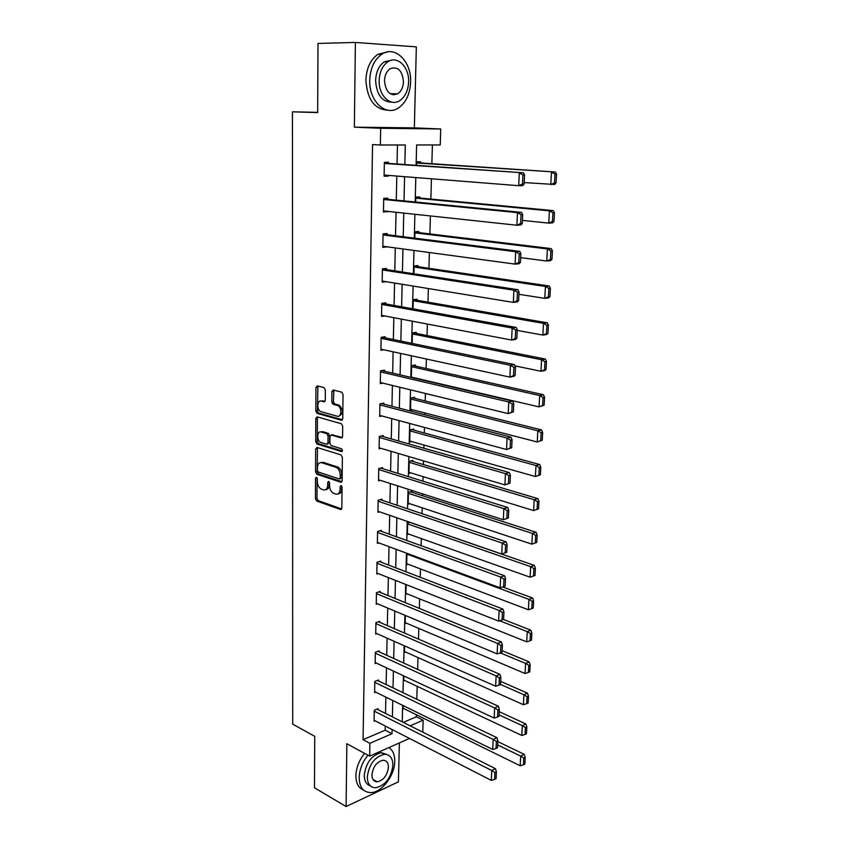 <?xml version="1.0" encoding="UTF-8"?>
<svg xmlns="http://www.w3.org/2000/svg" width="849" height="849" viewBox="0 0 849 849"><rect width="100%" height="100%" fill="white"/><g stroke="black" fill="none" stroke-linecap="round" stroke-linejoin="round"><path stroke-width="1.27" d="M316.444 477.276L315.531 478.316L315.435 498.692L316.719 501.059L340.47 509.485L341.829 508.01L342.051 487.23L341.139 485.543L340.152 486.594L340.131 489.289C339.823 493.004 338.369 494.596 335.769 494.076L333.699 493.365C331.152 492.08 329.773 489.523 329.55 485.713L329.571 483.039L328.68 481.372L327.714 482.412L327.703 485.087C327.417 488.759 325.995 490.351 323.437 489.841L321.421 489.151C318.916 487.878 317.558 485.363 317.335 481.585L317.346 478.932L316.444 477.276M317.102 477.902L316.995 498.31L318.279 500.666L341.638 508.933M341.733 486.084L341.701 488.907L340.131 489.289M329.285 481.945L329.263 484.705L327.703 485.087M394.212 94.865L395.008 93.772M325.358 389.967L324.021 387.6L317.282 385.86L315.945 387.515L315.839 411.043L317.027 413.346L341.372 420.213L342.763 418.578L343.017 394.562L341.839 392.227L333.286 389.999L331.906 391.676L331.821 401.895L333.01 404.23L337.711 405.546C342.147 407.223 341.627 417.74 337.191 416.212L320.88 411.627C316.56 410.046 316.953 399.635 321.293 401.068L323.936 401.779L325.284 400.134L325.358 389.967M355.391 42.45L354.362 127.17L414.354 127.881L416.328 46.875L355.391 42.45L317.993 43.426L317.664 112.599L292.459 111.813L292.703 724.165L314.735 736.316L314.491 787.776L346.095 806.55L346.859 743.735L369.665 756.119L369.888 743.321L363.075 739.681L372.552 144.563L380.373 144.999L380.66 128.284L440.716 128.963L440.238 144.935L416.615 144.967L416.106 165.332M354.362 127.17L380.66 128.284M316.985 447.455L315.669 449.004L315.563 471.906L316.815 474.251L340.746 482.211L342.115 480.693L342.359 457.314L341.096 454.937L316.985 447.455M317.494 447.614L317.133 471.545L318.386 473.891L316.815 474.251L318.417 473.912L341.892 481.691M315.701 441.671L315.807 418.461L317.133 416.859L341.468 423.789L342.688 426.156L342.582 436.322L341.192 437.925L331.29 434.996L329.932 436.588L329.879 443.231L331.121 445.587L341.553 448.771C342.709 450.119 342.678 451.042 341.468 451.541L316.921 444.006L315.701 441.671L317.282 441.342L317.399 418.164L315.807 418.461M346.095 806.55L398.425 781.833L399.37 742.939M317.675 112.365L292.459 111.813M363.075 739.681L385.159 730.193L385.255 726.022M385.52 713.436L385.86 697.135M386.125 684.559L386.475 667.855M386.741 655.29L387.091 638.172M387.356 625.628L387.728 608.086M387.993 595.574L388.364 577.596M388.63 565.094L389.012 546.671M389.277 534.201L389.67 515.332M389.935 502.884L390.338 483.537M390.604 471.121L391.018 451.307M391.283 438.912L391.707 418.61M391.962 406.257L392.397 385.446M392.663 373.125L393.108 351.815M393.363 339.526L393.819 317.685M394.085 305.438L394.552 283.057M394.806 270.852L395.284 247.919M395.538 235.757L396.037 212.261M396.292 200.141L396.801 176.072M397.045 164.006L397.449 144.977M377.975 709.647L377.985 708.724L374.292 710.252L374.091 721.226L375.088 720.812M378.527 680.909L378.548 679.985L374.823 681.439L374.621 692.561L375.672 692.147M379.089 651.799L379.1 650.865L375.364 652.244L375.152 663.515L376.277 663.101M379.652 622.296L379.673 621.341L375.905 622.657L375.693 634.086L376.892 633.651M380.225 592.39L380.246 591.435L376.457 592.666L376.245 604.255L377.529 603.819M380.808 562.091L380.83 561.104L377.02 562.271L376.807 574.009L378.187 573.574M381.403 531.368L381.424 530.37L377.582 531.453L377.37 543.36L378.877 542.914M381.997 500.22L382.018 499.212L378.155 500.22L377.943 512.287L379.577 511.841M382.612 468.637L382.623 467.619L378.739 468.542L378.516 480.778L380.32 480.332M383.228 436.619L383.249 435.59L379.333 436.418L379.1 448.824L381.105 448.378M383.854 404.145L383.865 403.105L379.928 403.848L379.705 416.435L381.944 415.989M384.48 371.215L384.501 370.153L380.543 370.811L380.31 383.578L382.857 383.132M385.128 337.817L385.149 336.745L381.159 337.308L380.914 350.255L383.854 349.809M385.775 303.942L385.796 302.849L381.785 303.316L381.541 316.444L385 316.008M386.433 269.568L386.454 268.464L382.411 268.825L382.167 282.155L386.199 281.698M387.112 234.695L387.133 233.571L383.058 233.836L382.814 247.356L386.879 246.783M387.791 199.313L387.813 198.167L383.716 198.337L383.461 212.048L387.558 211.348M388.481 163.411L388.502 162.244L384.374 162.308L384.119 176.221L388.237 176.125L388.248 175.393M403.328 722.382L416.318 716.8L416.371 714.731M416.806 699.268L417.177 686.342M417.655 669.394L417.984 657.561M418.504 639.106L418.801 628.409M419.364 608.404L419.629 598.863M420.244 577.256L420.478 568.926M421.125 545.684L421.327 538.584M422.027 513.656L422.197 507.819M422.537 495.72L422.579 493.874M422.94 481.171L423.067 476.639M423.407 464.562L423.513 460.89M423.863 448.208L423.959 445.025M424.298 432.979L424.447 427.429M424.808 414.779L424.861 412.975M425.2 400.951L425.402 393.48M426.113 368.477L426.378 359.021M427.036 335.546L427.355 324.053M427.97 302.148L428.352 288.554M428.925 268.273L429.371 252.524M429.891 233.921L430.401 215.943M430.868 199.069L431.441 178.81M431.865 163.698L432.396 144.946M404.018 708.66L403.031 709.085L403.116 705.583M404.793 680.527L403.731 680.94L403.859 675.953M405.567 652.021L404.442 652.446L404.602 645.919M406.374 623.134L405.164 623.569L405.366 615.472M407.191 593.875L405.896 594.311L406.14 584.611M408.029 564.224L406.639 564.659L406.926 553.304M408.9 534.17L407.393 534.615L407.679 522.952L409.908 522.315M412.115 492.367L412.136 491.38L408.443 492.346L408.146 504.168L409.802 503.722M412.911 461.432L412.932 460.434L409.218 461.315L408.921 473.296L410.736 472.851M413.718 430.082L413.75 429.074L410.003 429.87L409.706 442.011L411.712 441.565M414.545 398.298L414.567 397.268L410.81 397.99L410.502 410.3L412.752 409.855M415.373 366.068L415.394 365.028L411.616 365.654L411.319 377.487M413.856 377.699L412.932 377.858M416.212 333.392L416.243 332.341L412.434 332.882L412.168 343.421M417.071 300.259L417.103 299.198L413.261 299.644L413.038 308.856M417.941 266.66L417.963 265.578L414.11 265.928L413.909 273.781M418.822 232.584L418.844 231.48L414.959 231.735L414.8 238.176M419.714 198.008L419.735 196.894L415.83 197.053L415.702 202.041M420.616 162.944L420.648 161.809L416.71 161.862L416.626 165.364M414.354 127.881L440.716 128.963M416.318 716.8L423.152 720.175L422.791 732.167M404.846 164.547L405.291 144.977L380.373 144.999M369.888 743.321L391.994 733.716L392.089 729.524M392.376 716.874L392.737 700.499M393.023 687.87L393.405 671.081M393.692 658.463L394.085 641.26M394.361 628.663L394.764 611.036M395.05 598.449L395.454 580.387M395.74 567.832L396.154 549.314M396.441 536.78L396.865 517.816M397.152 505.304L397.587 485.861M397.873 473.381L398.319 453.462M398.606 441.002L399.062 420.595M399.348 408.167L399.815 387.25M400.102 374.865L400.579 353.428M400.855 341.075L401.354 319.118M401.63 306.797L402.139 284.288M402.415 272.02L402.946 248.959M403.222 236.722L403.753 213.088M404.028 200.905L404.57 176.677M409.483 738.45L369.665 756.119M410.163 725.821L423.152 720.175M415.798 177.568L415.193 201.998M414.885 214.288L414.291 238.113M413.983 250.444L413.41 273.696M413.102 286.071L412.529 308.76M412.221 321.177L411.669 343.314M411.362 355.763L410.831 377.37M410.513 389.85L409.993 410.937M409.674 423.449L409.165 444.016M408.857 456.571L408.358 476.639M408.04 489.215L407.552 508.795M407.244 521.392L406.767 540.505M406.448 553.134L405.981 571.77M405.673 584.42L405.217 602.61M404.899 615.281L404.464 633.036M404.145 645.718L403.71 663.037M403.402 675.74L402.978 692.635M402.659 705.36L402.246 721.841M385.159 730.193L391.994 733.716M321.336 462.408L322.015 462.62M332.341 403.646L334.082 404.113M386.199 281.741L382.188 281.093M386.868 247.048L382.825 246.507M387.547 211.847L383.472 211.412M388.237 176.125L384.13 175.796M325.751 489.618C327.905 489.544 329.072 487.91 329.263 484.705M338.146 493.853C340.311 493.757 341.5 492.102 341.701 488.907M317.388 470.378L318.269 472.023L339.282 478.963L340.247 477.891L340.269 475.037C340.067 471.259 338.709 468.712 336.204 467.396L321.633 462.705C319.086 462.27 317.675 463.894 317.409 467.576L317.388 470.378M339.929 478.804L341.818 477.52L340.247 477.891M320.996 462.578L323.204 462.355L337.775 467.035C340.29 468.351 341.648 470.898 341.85 474.665L341.818 477.52M317.685 417.018L317.399 418.164M342.296 437.447L332.055 434.837M342.349 450.989L318.577 443.698L316.995 444.038M321.187 432.003C316.794 430.454 316.518 440.971 320.89 442.467L326.663 444.229L328.011 442.658L328.054 436.025L326.833 433.68L321.187 432.003L322.769 431.685L320.89 431.929M327.491 444.059L329.592 442.329L328.011 442.658M322.769 431.685L328.425 433.361L329.645 435.696L329.592 442.329M317.282 441.342L318.577 443.698M321.102 401.025L324.965 401.344M339.08 415.968C343.421 413.675 343.495 410.109 339.303 405.249L337.286 405.398M333.859 390.147L333.424 401.609L334.612 403.933L338.889 405.1M317.887 386.019L317.43 410.746L318.608 413.049L342.455 419.756M497.663 744.934L520.692 756.098L520.182 765.766L403.052 708.183M523.791 758.04L523.43 764.822L524.841 764.1L525.202 757.34L523.791 758.04L520.692 756.098L524.215 754.337L497.822 741.612M520.182 765.766L523.43 764.822M525.202 757.34L524.215 754.337M374.282 711.165L491.762 770.51L495.455 768.674L376.977 709.148M374.112 720.313L491.306 780.38L491.762 770.51L494.925 772.516L494.596 779.424L496.071 778.671L496.4 771.773L494.925 772.516M495.455 768.674L496.4 771.773M494.596 779.424L491.306 780.38M367.914 755.164C362.417 762.052 359.509 769.523 359.169 777.578C359.477 787.235 363.298 792.244 370.631 792.595C381.626 792.786 394.796 775.551 394.743 761.362C394.796 754.793 392.854 750.198 388.906 747.587M364.614 753.381C359.127 760.248 356.219 767.698 355.89 775.731C355.986 783.383 358.596 788.201 363.722 790.186M370.302 785.834C366.354 784.54 364.338 781.016 364.263 775.254C366.015 762.657 371.713 755.122 381.339 752.649L386.73 754.485M367.299 776.962C367.5 783.956 370.26 787.575 375.587 787.798C385.319 785.442 391.102 777.917 392.917 765.225C392.758 758.061 389.914 754.421 384.385 754.283C374.759 756.767 369.06 764.333 367.299 776.962M388.428 767.284C388.322 762.689 386.507 760.333 382.963 760.237C376.744 761.829 373.061 766.689 371.926 774.84C372.053 779.371 373.836 781.706 377.285 781.833C383.557 780.305 387.271 775.445 388.428 767.284M369.729 80.284C368.965 100.978 385.35 116.546 398.022 108.205C405.769 103.047 409.971 94.366 410.619 82.162C411.691 61.68 395.072 44.965 381.753 54.251C374.282 59.6 370.27 68.281 369.729 80.284M387.897 51.874L377.89 54.315C370.419 59.653 366.418 68.302 365.887 80.262C367.267 99.556 374.621 109.532 387.961 110.211M391.941 102.156C382.082 101.997 376.627 94.791 375.608 80.559C376.011 71.889 378.919 65.638 384.321 61.807L391.941 60.152M379.163 80.57C378.569 95.491 390.391 106.847 399.571 100.734C405.132 96.988 408.146 90.716 408.613 81.928C409.356 67.113 397.428 55.174 387.897 61.775C382.485 65.617 379.577 71.878 379.163 80.57M403.466 81.695C402.309 70.478 397.873 66.148 390.158 68.705C386.656 71.167 384.767 75.2 384.491 80.814C385.711 91.947 390.105 96.277 397.682 93.804C401.248 91.384 403.169 87.341 403.466 81.695M392.461 94.685L393.405 93.74M499.085 714.911L522.294 725.64L521.785 735.446L403.753 680.038M525.425 727.593L525.053 734.459L526.465 733.78L526.836 726.914L525.425 727.593L522.294 725.64L525.839 723.953L499.233 711.717M521.785 735.446L525.053 734.459M526.836 726.914L525.839 723.953M500.517 684.453L523.929 694.747L523.398 704.702L404.464 651.523M527.07 696.711L526.698 703.672L528.12 703.025L528.492 696.063L527.07 696.711L523.929 694.747L527.484 693.145L500.666 681.407M523.398 704.702L526.698 703.672M528.492 696.063L527.484 693.145M374.812 682.373L493.195 739.437L496.909 737.675L377.465 680.41M374.642 691.638L492.728 749.444L493.195 739.437L496.378 741.442L496.049 748.457L497.535 747.736L497.864 740.742L496.378 741.442M496.909 737.675L497.864 740.742M496.049 748.457L492.728 749.444M375.343 653.189L494.649 707.917L498.384 706.23L377.954 651.289M375.173 662.581L494.182 718.063L494.649 707.917L497.854 709.923L497.525 717.034L499.01 716.354L499.35 709.244L497.854 709.923M498.384 706.23L499.35 709.244M497.525 717.034L494.182 718.063M500.305 652.87L525.573 663.419L525.043 673.512L405.185 622.635M528.747 665.383L528.365 672.45L529.797 671.824L530.179 664.767L528.747 665.383L525.573 663.419L529.16 661.891L502.109 650.674M525.043 673.512L528.365 672.45M530.179 664.767L529.16 661.891M499.69 620.768L527.25 631.624L526.709 641.865L405.918 593.366M530.445 633.598L530.063 640.772L531.495 640.178L531.877 633.014L530.445 633.598L527.25 631.624L530.858 630.191L503.446 619.441M526.709 641.865L530.063 640.772M531.877 633.014L530.858 630.191M406.904 554.11L528.948 599.373L528.396 609.762L406.66 563.704M532.164 601.347L531.771 608.627L533.225 608.075L533.618 600.805L532.164 601.347L528.948 599.373L532.578 598.025L502.64 586.977M528.396 609.762L531.771 608.627M533.618 600.805L532.578 598.025M375.895 623.612L496.124 675.921L499.881 674.329L378.442 621.776M375.714 633.131L495.646 686.225L496.124 675.921L499.35 677.937L499.021 685.154L500.517 684.506L500.857 677.3L499.35 677.937M499.881 674.329L500.857 677.3M499.021 685.154L495.646 686.225M376.447 593.631L497.62 643.457L501.398 641.95L378.93 591.859M376.266 603.289L497.132 653.91L497.62 643.457L500.878 645.473L500.528 652.807L502.046 652.191L502.385 644.869L500.878 645.473M501.398 641.95L502.385 644.869M500.528 652.807L497.132 653.91M376.998 563.248L499.138 610.505L502.937 609.083L379.397 561.539M376.818 573.033L498.65 621.118L499.138 610.505L502.417 612.532L502.067 619.961L503.595 619.388L503.945 611.959L502.417 612.532M502.937 609.083L503.945 611.959M502.067 619.961L498.65 621.118M377.572 532.45L500.677 577.055L504.508 575.728L379.864 530.805M377.381 542.373L500.178 587.837L500.677 577.055L503.988 579.092L503.627 586.638L505.166 586.097L505.516 578.551L503.988 579.092M504.508 575.728L505.516 578.551M503.627 586.638L500.178 587.837M378.145 501.228L502.237 543.105L506.089 541.874L380.32 499.658M506.757 552.296L501.738 554.047L502.237 543.105L505.579 545.143L505.219 552.795L506.757 552.296L507.118 544.644L505.579 545.143M377.954 511.278L501.738 554.047L505.219 552.795M506.089 541.874L507.118 544.644M378.728 469.561L503.828 508.636L507.702 507.49L380.755 468.064M508.371 517.986L503.319 519.737L503.828 508.636L507.193 510.673L506.821 518.452L508.371 517.986L508.742 510.207L507.193 510.673M378.537 479.759L503.319 519.737L506.821 518.452M507.702 507.49L508.742 510.207M379.312 437.458L505.442 473.625L509.347 472.596L381.159 436.036M510.016 483.145L504.922 484.906L505.442 473.625L508.827 475.663L508.455 483.569L510.016 483.145L510.387 475.249L508.827 475.663M379.121 447.794L504.922 484.906L508.455 483.569M509.347 472.596L510.387 475.249M379.917 404.899L507.076 438.073L511.013 437.15L381.53 403.551M511.692 447.763L506.556 449.535L507.076 438.073L510.493 440.122L510.122 448.145L511.692 447.763L512.064 439.75L510.493 440.122M379.715 415.384L506.556 449.535L510.122 448.145M333.519 391.209L331.97 391.102M511.013 437.15L512.064 439.75M380.522 371.883L508.742 401.97L512.7 401.153L381.827 370.599M513.38 411.829L508.211 413.612L508.742 401.97L512.191 404.018L511.809 412.168L513.38 411.829L513.762 403.689L512.191 404.018M380.32 382.517L508.211 413.612L511.809 412.168M512.7 401.153L513.762 403.689M381.137 338.39L510.429 365.303L514.409 364.592L382.039 337.18M515.11 375.332L513.857 376.372L509.888 377.115L510.429 365.303L513.9 367.352L513.518 375.629L515.11 375.332L515.492 367.065L513.9 367.352M380.936 349.172L509.888 377.115L513.518 375.629M514.409 364.592L515.492 367.065M381.763 304.409L512.149 328.043L516.16 327.449L382.103 303.273M516.85 338.252L515.598 339.409L511.597 340.046L512.149 328.043L515.651 330.102L515.258 338.507L516.85 338.252L517.253 329.858L515.651 330.102M381.562 315.35L511.597 340.046L515.258 338.507M516.16 327.449L517.253 329.858M382.4 269.94L513.9 290.188L517.922 289.711L382.411 268.953M518.633 300.588L517.359 301.873L513.337 302.382L513.9 290.188L517.423 292.247L517.02 300.79L518.633 300.588L519.036 292.056L517.423 292.247M382.188 281.04L513.337 302.382L517.02 300.79M517.922 289.711L519.036 292.056M383.037 234.971L515.672 251.718L519.726 251.368L383.048 234.186M520.437 262.309L519.142 263.721L515.099 264.113L515.672 251.718L519.227 253.787L518.813 262.468L520.437 262.309L520.851 253.639L519.227 253.787M382.835 246.231L515.099 264.113L518.813 262.468M519.726 251.368L520.851 253.639M383.695 199.483L517.466 212.632L521.551 212.399L383.706 198.91M522.273 223.414L520.968 224.964L516.892 225.229L517.466 212.632L521.053 214.701L520.639 223.52L522.273 223.414L522.687 214.606L521.053 214.701M383.483 210.913L516.892 225.229L520.639 223.52M521.551 212.399L522.687 214.606M407.658 523.929L530.667 566.654L530.116 577.193L407.414 533.639M533.915 568.628L533.512 576.015L534.976 575.495L535.369 568.119L533.915 568.628L530.667 566.654L534.318 565.381L409.791 522.358M530.116 577.193L533.512 576.015M535.369 568.119L534.318 565.381M536.748 542.437L537.152 534.944L535.687 535.422L535.284 542.914L536.748 542.437L531.856 544.135L408.178 503.181M408.422 493.333L532.419 533.437L536.09 532.27L410.428 491.826M535.284 542.914L531.856 544.135L532.419 533.437L535.687 535.422M537.152 534.944L536.09 532.27M538.553 508.88L538.956 501.281L537.481 501.717L537.077 509.326L538.553 508.88L533.618 510.589L408.953 472.299M409.197 462.323L534.191 499.732L537.884 498.65L411.054 460.88M537.077 509.326L533.618 510.589L534.191 499.732L537.481 501.717M538.956 501.281L537.884 498.65M540.378 474.824L540.792 467.12L539.306 467.512L538.903 475.228L540.378 474.824L535.411 476.544L409.727 441.002M409.982 430.878L535.995 465.528L539.709 464.541L411.659 429.52M538.903 475.228L535.411 476.544L535.995 465.528L539.306 467.512M540.792 467.12L539.709 464.541M542.235 440.26L542.66 432.428L541.163 432.788L540.749 440.62L542.235 440.26L537.237 441.979L410.523 409.271M410.778 399.009L537.82 430.793L541.566 429.912L412.211 397.714M540.749 440.62L537.237 441.979L537.82 430.793L541.163 432.788M542.66 432.428L541.566 429.912M544.124 405.164L544.549 397.215L543.052 397.534L542.628 405.482L544.124 405.164L539.083 406.894L411.33 377.105M411.585 366.704L539.677 395.538L543.445 394.753L412.72 365.473M542.628 405.482L539.083 406.894L539.677 395.538L543.052 397.534M544.549 397.215L543.445 394.753M546.034 369.527L546.469 361.462L544.962 361.727L544.527 369.814L546.034 369.527L544.74 370.557L540.962 371.268L514.972 365.866M412.412 333.944L541.566 359.732L545.345 359.053L413.123 332.787M544.527 369.814L540.962 371.268L541.566 359.732L544.962 361.727M546.469 361.462L545.345 359.053M547.987 333.339L548.422 325.146L546.905 325.379L546.459 333.583L547.987 333.339L546.66 334.485L542.861 335.09L517.221 330.42M413.24 300.716L543.487 323.373L547.287 322.811L413.389 299.623M546.459 333.583L542.861 335.09L543.487 323.373L546.905 325.379M548.422 325.146L547.287 322.811M549.961 296.598L550.407 288.267L548.879 288.458L548.433 296.789L549.961 296.598L548.624 297.861L544.803 298.349L518.93 294.306M414.079 267.021L545.429 286.453L549.261 285.996L414.1 266.098M548.433 296.789L544.803 298.349L545.429 286.453L548.879 288.458M550.407 288.267L549.261 285.996M551.967 259.274L552.412 250.816L550.874 250.954L550.428 259.423L551.967 259.274L550.608 260.654L546.767 261.025L520.66 257.629M414.938 232.838L547.403 248.948L551.256 248.608L414.949 232.117M550.428 259.423L546.767 261.025L547.403 248.948L550.874 250.954M552.412 250.816L551.256 248.608M554.004 221.356L554.461 212.77L552.911 212.855L552.455 221.462L554.004 221.356L552.635 222.863L548.762 223.117L522.411 220.4M415.798 198.167L549.409 210.839L553.283 210.626L415.819 197.647M552.455 221.462L548.762 223.117L549.409 210.839L552.911 212.855M554.461 212.77L553.283 210.626M556.074 182.832L556.541 174.109L554.981 174.151L554.514 182.885L556.074 182.832L554.684 184.477L524.204 182.577M416.679 162.997L555.352 172.039L416.689 162.679M554.514 182.885L550.789 184.604L551.447 172.135L554.981 174.151M556.541 174.109L555.352 172.039M384.353 163.464L523.409 172.803L384.364 163.114M524.141 183.883L522.814 185.56L518.707 185.698L519.301 172.899L522.92 174.968L522.496 183.936L524.141 183.883L524.565 174.926L522.92 174.968M384.141 175.064L518.707 185.698L522.496 183.936M523.409 172.803L524.565 174.926M317.102 477.955L315.531 478.316M341.723 486.212L340.152 486.594M329.285 482.041L327.714 482.412M340.47 509.485L341.436 509.23L340.47 509.474M318.279 500.666L316.719 501.059M316.995 498.31L315.435 498.692M341.669 481.988L340.746 482.211M317.133 471.545L315.563 471.906M317.239 448.665L315.669 449.004M341.85 474.665L340.269 475.037M337.584 466.971L336.013 467.332M323.204 462.355L321.633 462.705M342.041 437.744L341.192 437.925M332.872 434.667L331.29 434.996M342.073 451.413L341.468 451.541M329.645 435.696L328.054 436.025M328.319 433.319L326.738 433.648M324.679 401.651L323.936 401.779M322.896 400.781L321.293 401.068M334.761 403.986L333.169 404.283M333.424 401.609L331.821 401.895M333.508 391.4L331.906 391.676M342.179 420.053L341.372 420.213M318.736 413.092L317.155 413.389M317.43 410.746L315.839 411.043M317.547 387.25L315.945 387.515M337.775 467.035L336.204 467.396M328.425 433.361L326.833 433.68M318.492 443.677L316.921 444.006M339.303 405.249L337.711 405.546M334.612 403.933L333.01 404.23M318.608 413.049L317.027 413.346M372.944 779.414L377.285 781.833M381.339 752.649L384.385 754.283M390.158 93.698L397.682 93.804M384.321 61.807L387.897 61.775M381.753 54.251L377.89 54.315"/></g></svg>
